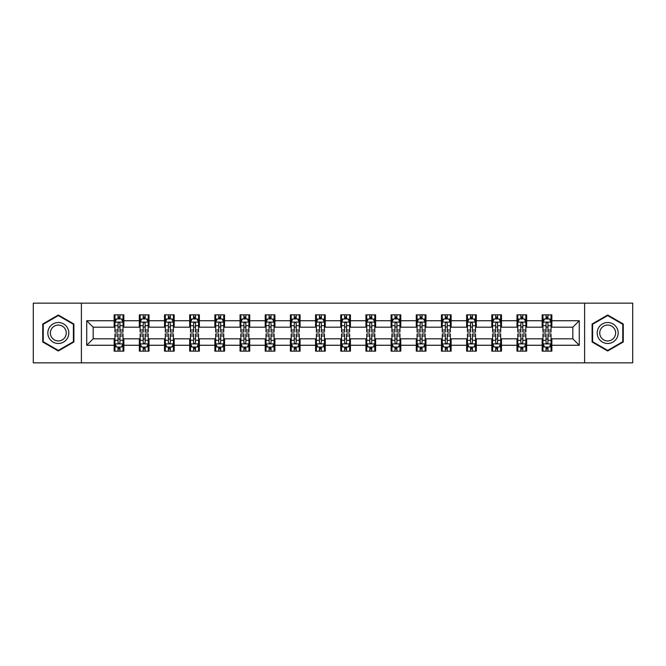 <?xml version="1.0" encoding="UTF-8"?>
<svg xmlns="http://www.w3.org/2000/svg" width="666" height="666" viewBox="0 0 666 666"><rect width="100%" height="100%" fill="white"/><g stroke="black" fill="none" stroke-linecap="round" stroke-linejoin="round"><path stroke-width="1" d="M584.606 362.853L632.7 362.853L632.7 303.147L584.606 303.147L584.606 362.853L81.394 362.853L81.394 303.147L33.3 303.147L33.3 362.853L81.394 362.853M584.606 303.147L81.394 303.147M551.848 320.737L551.848 314.843L542.157 314.843L542.157 320.737L526.664 320.737L526.664 314.843L516.982 314.843L516.982 320.737L501.49 320.737L501.49 314.843L491.808 314.843L491.808 320.737L476.315 320.737L476.315 314.843L466.633 314.843L466.633 320.737L451.14 320.737L451.14 314.843L441.45 314.843L441.45 320.737L425.957 320.737L425.957 314.843L416.275 314.843L416.275 320.737L400.782 320.737L400.782 314.843L391.1 314.843L391.1 320.737L375.607 320.737L375.607 314.843L365.925 314.843L365.925 320.737L350.433 320.737L350.433 314.843L340.751 314.843L340.751 320.737L325.249 320.737L325.249 314.843L315.567 314.843L315.567 320.737L300.075 320.737L300.075 314.843L290.393 314.843L290.393 320.737L274.9 320.737L274.9 314.843L265.218 314.843L265.218 320.737L249.725 320.737L249.725 314.843L240.043 314.843L240.043 320.737L224.55 320.737L224.55 314.843L214.86 314.843L214.86 320.737L199.367 320.737L199.367 314.843L189.685 314.843L189.685 320.737L174.192 320.737L174.192 314.843L164.51 314.843L164.51 320.737L149.018 320.737L149.018 314.843L139.336 314.843L139.336 320.737L123.843 320.737L123.843 314.843L114.152 314.843L114.152 320.737L86.722 320.737L86.722 345.263L93.173 338.811L114.152 338.811L114.152 351.157L123.843 351.157L123.843 338.811L139.336 338.811L139.336 351.157L149.018 351.157L149.018 338.811L164.51 338.811L164.51 351.157L174.192 351.157L174.192 338.811L189.685 338.811L189.685 351.157L199.367 351.157L199.367 338.811L214.86 338.811L214.86 351.157L224.55 351.157L224.55 338.811L240.043 338.811L240.043 351.157L249.725 351.157L249.725 338.811L265.218 338.811L265.218 351.157L274.9 351.157L274.9 338.811L290.393 338.811L290.393 351.157L300.075 351.157L300.075 338.811L315.567 338.811L315.567 351.157L325.249 351.157L325.249 338.811L340.751 338.811L340.751 351.157L350.433 351.157L350.433 338.811L365.925 338.811L365.925 351.157L375.607 351.157L375.607 338.811L391.1 338.811L391.1 351.157L400.782 351.157L400.782 338.811L416.275 338.811L416.275 351.157L425.957 351.157L425.957 338.811L441.45 338.811L441.45 351.157L451.14 351.157L451.14 338.811L466.633 338.811L466.633 351.157L476.315 351.157L476.315 338.811L491.808 338.811L491.808 351.157L501.49 351.157L501.49 338.811L516.982 338.811L516.982 351.157L526.664 351.157L526.664 338.811L542.157 338.811L542.157 351.157L551.848 351.157L551.848 338.811L572.827 338.811L572.827 327.189L551.848 327.189L551.848 320.737L579.278 320.737L579.278 345.263L551.848 345.263M542.157 345.263L526.664 345.263M516.982 345.263L501.49 345.263M491.808 345.263L476.315 345.263M466.633 345.263L451.14 345.263M441.45 345.263L425.957 345.263M416.275 345.263L400.782 345.263M391.1 345.263L375.607 345.263M365.925 345.263L350.433 345.263M340.751 345.263L325.249 345.263M315.567 345.263L300.075 345.263M290.393 345.263L274.9 345.263M265.218 345.263L249.725 345.263M240.043 345.263L224.55 345.263M214.86 345.263L199.367 345.263M189.685 345.263L174.192 345.263M164.51 345.263L149.018 345.263M139.336 345.263L123.843 345.263M114.152 345.263L86.722 345.263M542.157 320.737L542.157 327.189L526.664 327.189L526.664 320.737M516.982 320.737L516.982 327.189L501.49 327.189L501.49 320.737M491.808 320.737L491.808 327.189L476.315 327.189L476.315 320.737M466.633 320.737L466.633 327.189L451.14 327.189L451.14 320.737M441.45 320.737L441.45 327.189L425.957 327.189L425.957 320.737M416.275 320.737L416.275 327.189L400.782 327.189L400.782 320.737M391.1 320.737L391.1 327.189L375.607 327.189L375.607 320.737M365.925 320.737L365.925 327.189L350.433 327.189L350.433 320.737M340.751 320.737L340.751 327.189L325.249 327.189L325.249 320.737M315.567 320.737L315.567 327.189L300.075 327.189L300.075 320.737M290.393 320.737L290.393 327.189L274.9 327.189L274.9 320.737M265.218 320.737L265.218 327.189L249.725 327.189L249.725 320.737M240.043 320.737L240.043 327.189L224.55 327.189L224.55 320.737M214.86 320.737L214.86 327.189L199.367 327.189L199.367 320.737M189.685 320.737L189.685 327.189L174.192 327.189L174.192 320.737M164.51 320.737L164.51 327.189L149.018 327.189L149.018 320.737M139.336 320.737L139.336 327.189L123.843 327.189L123.843 320.737M114.152 320.737L114.152 327.189L93.173 327.189L86.722 320.737M93.173 327.189L93.173 338.811M579.278 345.263L572.827 338.811M572.827 327.189L579.278 320.737M114.152 318.881L114.96 318.881M118.032 318.881L119.963 318.881M123.035 318.881L123.843 318.881M114.152 327.031L114.96 327.031M118.032 327.031L119.963 327.031M123.035 327.031L123.843 327.031M114.152 338.969L114.96 338.969M118.032 338.969L119.963 338.969M123.035 338.969L123.843 338.969M114.152 347.119L114.96 347.119M118.032 347.119L119.963 347.119M123.035 347.119L123.843 347.119M139.336 338.969L140.143 338.969M143.207 338.969L145.146 338.969M148.21 338.969L149.018 338.969M139.336 347.119L140.143 347.119M143.207 347.119L145.146 347.119M148.21 347.119L149.018 347.119M139.336 318.881L140.143 318.881M143.207 318.881L145.146 318.881M148.21 318.881L149.018 318.881M139.336 327.031L140.143 327.031M143.207 327.031L145.146 327.031M148.21 327.031L149.018 327.031M164.51 338.969L165.318 338.969M168.381 338.969L170.321 338.969M173.385 338.969L174.192 338.969M164.51 347.119L165.318 347.119M168.381 347.119L170.321 347.119M173.385 347.119L174.192 347.119M164.51 318.881L165.318 318.881M168.381 318.881L170.321 318.881M173.385 318.881L174.192 318.881M164.51 327.031L165.318 327.031M168.381 327.031L170.321 327.031M173.385 327.031L174.192 327.031M189.685 338.969L190.493 338.969M193.556 338.969L195.496 338.969M198.56 338.969L199.367 338.969M189.685 347.119L190.493 347.119M193.556 347.119L195.496 347.119M198.56 347.119L199.367 347.119M189.685 318.881L190.493 318.881M193.556 318.881L195.496 318.881M198.56 318.881L199.367 318.881M189.685 327.031L190.493 327.031M193.556 327.031L195.496 327.031M198.56 327.031L199.367 327.031M214.86 338.969L215.667 338.969M218.739 338.969L220.671 338.969M223.743 338.969L224.55 338.969M214.86 347.119L215.667 347.119M218.739 347.119L220.671 347.119M223.743 347.119L224.55 347.119M214.86 318.881L215.667 318.881M218.739 318.881L220.671 318.881M223.743 318.881L224.55 318.881M214.86 327.031L215.667 327.031M218.739 327.031L220.671 327.031M223.743 327.031L224.55 327.031M240.043 338.969L240.851 338.969M243.914 338.969L245.854 338.969M248.918 338.969L249.725 338.969M240.043 347.119L240.851 347.119M243.914 347.119L245.854 347.119M248.918 347.119L249.725 347.119M240.043 318.881L240.851 318.881M243.914 318.881L245.854 318.881M248.918 318.881L249.725 318.881M240.043 327.031L240.851 327.031M243.914 327.031L245.854 327.031M248.918 327.031L249.725 327.031M265.218 338.969L266.025 338.969M269.089 338.969L271.029 338.969M274.092 338.969L274.9 338.969M265.218 347.119L266.025 347.119M269.089 347.119L271.029 347.119M274.092 347.119L274.9 347.119M265.218 318.881L266.025 318.881M269.089 318.881L271.029 318.881M274.092 318.881L274.9 318.881M265.218 327.031L266.025 327.031M269.089 327.031L271.029 327.031M274.092 327.031L274.9 327.031M290.393 338.969L291.2 338.969M294.264 338.969L296.204 338.969M299.267 338.969L300.075 338.969M290.393 347.119L291.2 347.119M294.264 347.119L296.204 347.119M299.267 347.119L300.075 347.119M290.393 318.881L291.2 318.881M294.264 318.881L296.204 318.881M299.267 318.881L300.075 318.881M290.393 327.031L291.2 327.031M294.264 327.031L296.204 327.031M299.267 327.031L300.075 327.031M315.567 338.969L316.375 338.969M319.447 338.969L321.378 338.969M324.45 338.969L325.249 338.969M315.567 347.119L316.375 347.119M319.447 347.119L321.378 347.119M324.45 347.119L325.249 347.119M315.567 318.881L316.375 318.881M319.447 318.881L321.378 318.881M324.45 318.881L325.249 318.881M315.567 327.031L316.375 327.031M319.447 327.031L321.378 327.031M324.45 327.031L325.249 327.031M340.751 338.969L341.55 338.969M344.622 338.969L346.553 338.969M349.625 338.969L350.433 338.969M340.751 347.119L341.55 347.119M344.622 347.119L346.553 347.119M349.625 347.119L350.433 347.119M340.751 318.881L341.55 318.881M344.622 318.881L346.553 318.881M349.625 318.881L350.433 318.881M340.751 327.031L341.55 327.031M344.622 327.031L346.553 327.031M349.625 327.031L350.433 327.031M365.925 338.969L366.733 338.969M369.796 338.969L371.736 338.969M374.8 338.969L375.607 338.969M365.925 347.119L366.733 347.119M369.796 347.119L371.736 347.119M374.8 347.119L375.607 347.119M365.925 318.881L366.733 318.881M369.796 318.881L371.736 318.881M374.8 318.881L375.607 318.881M365.925 327.031L366.733 327.031M369.796 327.031L371.736 327.031M374.8 327.031L375.607 327.031M391.1 338.969L391.908 338.969M394.971 338.969L396.911 338.969M399.975 338.969L400.782 338.969M391.1 347.119L391.908 347.119M394.971 347.119L396.911 347.119M399.975 347.119L400.782 347.119M391.1 318.881L391.908 318.881M394.971 318.881L396.911 318.881M399.975 318.881L400.782 318.881M391.1 327.031L391.908 327.031M394.971 327.031L396.911 327.031M399.975 327.031L400.782 327.031M416.275 338.969L417.082 338.969M420.146 338.969L422.086 338.969M425.149 338.969L425.957 338.969M416.275 347.119L417.082 347.119M420.146 347.119L422.086 347.119M425.149 347.119L425.957 347.119M416.275 318.881L417.082 318.881M420.146 318.881L422.086 318.881M425.149 318.881L425.957 318.881M416.275 327.031L417.082 327.031M420.146 327.031L422.086 327.031M425.149 327.031L425.957 327.031M441.45 338.969L442.257 338.969M445.329 338.969L447.261 338.969M450.333 338.969L451.14 338.969M441.45 347.119L442.257 347.119M445.329 347.119L447.261 347.119M450.333 347.119L451.14 347.119M441.45 318.881L442.257 318.881M445.329 318.881L447.261 318.881M450.333 318.881L451.14 318.881M441.45 327.031L442.257 327.031M445.329 327.031L447.261 327.031M450.333 327.031L451.14 327.031M466.633 338.969L467.44 338.969M470.504 338.969L472.444 338.969M475.507 338.969L476.315 338.969M466.633 347.119L467.44 347.119M470.504 347.119L472.444 347.119M475.507 347.119L476.315 347.119M466.633 318.881L467.44 318.881M470.504 318.881L472.444 318.881M475.507 318.881L476.315 318.881M466.633 327.031L467.44 327.031M470.504 327.031L472.444 327.031M475.507 327.031L476.315 327.031M491.808 338.969L492.615 338.969M495.679 338.969L497.619 338.969M500.682 338.969L501.49 338.969M491.808 347.119L492.615 347.119M495.679 347.119L497.619 347.119M500.682 347.119L501.49 347.119M491.808 318.881L492.615 318.881M495.679 318.881L497.619 318.881M500.682 318.881L501.49 318.881M491.808 327.031L492.615 327.031M495.679 327.031L497.619 327.031M500.682 327.031L501.49 327.031M516.982 338.969L517.79 338.969M520.854 338.969L522.793 338.969M525.857 338.969L526.664 338.969M516.982 347.119L517.79 347.119M520.854 347.119L522.793 347.119M525.857 347.119L526.664 347.119M516.982 318.881L517.79 318.881M520.854 318.881L522.793 318.881M525.857 318.881L526.664 318.881M516.982 327.031L517.79 327.031M520.854 327.031L522.793 327.031M525.857 327.031L526.664 327.031M542.157 338.969L542.965 338.969M546.037 338.969L547.968 338.969M551.04 338.969L551.848 338.969M542.157 347.119L542.965 347.119M546.037 347.119L547.968 347.119M551.04 347.119L551.848 347.119M542.157 318.881L542.965 318.881M546.037 318.881L547.968 318.881M551.04 318.881L551.848 318.881M542.157 327.031L542.965 327.031M546.037 327.031L547.968 327.031M551.04 327.031L551.848 327.031M58.317 350.982L73.893 341.991L73.893 324.009L58.317 315.018L42.741 324.009L42.741 341.991L58.317 350.982M623.259 324.009L607.683 315.018L592.107 324.009L592.107 341.991L607.683 350.982L623.259 341.991L623.259 324.009M119.963 316.941L118.032 316.941M123.035 330.011L119.963 330.011L119.963 332.034L123.035 332.034L123.035 322.186L121.42 318.956L116.575 318.956L114.96 322.186L114.96 332.034L118.032 332.034L118.032 330.011L114.96 330.011M114.96 322.186L114.96 314.843M123.035 322.186L123.035 314.843M118.032 318.956L118.032 314.843M119.963 314.843L119.963 318.956M119.963 330.011L119.963 323.401C119.322 322.153 118.673 322.153 118.032 323.401L118.032 330.011M118.032 349.059L119.963 349.059M114.96 335.989L118.032 335.989L118.032 333.966L114.96 333.966L114.96 343.814L116.575 347.044L121.42 347.044L123.035 343.814L123.035 333.966L119.963 333.966L119.963 335.989L123.035 335.989M123.035 343.814L123.035 351.157M114.96 343.814L114.96 351.157M119.963 347.044L119.963 351.157M118.032 351.157L118.032 347.044M118.032 335.989L118.032 342.599C118.673 343.847 119.322 343.847 119.963 342.599L119.963 335.989M67.399 338.245A10.489 10.489 0 0 0 63.561 323.917A10.489 10.489 0 0 0 49.234 327.755A10.489 10.489 0 0 0 53.072 342.083A10.489 10.489 0 0 0 67.399 338.245M65.193 336.971A7.942 7.942 0 0 0 62.288 326.124A7.942 7.942 0 0 0 51.44 329.029A7.942 7.942 0 0 0 54.346 339.876A7.942 7.942 0 0 0 65.193 336.971M43.223 341.716L43.223 324.284L58.317 315.576L73.402 324.284L73.402 341.716L58.317 350.424L43.223 341.716M607.683 322.51A10.489 10.489 0 0 0 597.194 333A10.489 10.489 0 0 0 607.683 343.49A10.489 10.489 0 0 0 618.173 333A10.489 10.489 0 0 0 607.683 322.51M607.683 325.058A7.942 7.942 0 0 0 599.741 333A7.942 7.942 0 0 0 607.683 340.942A7.942 7.942 0 0 0 615.625 333A7.942 7.942 0 0 0 607.683 325.058M622.777 341.716L607.683 350.424L592.598 341.716L592.598 324.284L607.683 315.576L622.777 324.284L622.777 341.716M145.146 316.941L143.207 316.941M148.21 330.011L145.146 330.011L145.146 332.034L148.21 332.034L148.21 322.186L146.595 318.956L141.75 318.956L140.143 322.186L140.143 332.034L143.207 332.034L143.207 330.011L140.143 330.011M140.143 322.186L140.143 314.843M148.21 322.186L148.21 314.843M143.207 318.956L143.207 314.843M145.146 314.843L145.146 318.956M145.146 330.011L145.146 323.401C144.497 322.153 143.856 322.153 143.207 323.401L143.207 330.011M170.321 316.941L168.381 316.941M173.385 330.011L170.321 330.011L170.321 332.034L173.385 332.034L173.385 322.186L171.77 318.956L166.933 318.956L165.318 322.186L165.318 332.034L168.381 332.034L168.381 330.011L165.318 330.011M165.318 322.186L165.318 314.843M173.385 322.186L173.385 314.843M168.381 318.956L168.381 314.843M170.321 314.843L170.321 318.956M170.321 330.011L170.321 323.401C169.672 322.153 169.031 322.153 168.381 323.401L168.381 330.011M143.207 349.059L145.146 349.059M140.143 335.989L143.207 335.989L143.207 333.966L140.143 333.966L140.143 343.814L141.75 347.044L146.595 347.044L148.21 343.814L148.21 333.966L145.146 333.966L145.146 335.989L148.21 335.989M148.21 343.814L148.21 351.157M140.143 343.814L140.143 351.157M145.146 347.044L145.146 351.157M143.207 351.157L143.207 347.044M143.207 335.989L143.207 342.599C143.848 343.847 144.497 343.847 145.146 342.599L145.146 335.989M168.381 349.059L170.321 349.059M165.318 335.989L168.381 335.989L168.381 333.966L165.318 333.966L165.318 343.814L166.933 347.044L171.77 347.044L173.385 343.814L173.385 333.966L170.321 333.966L170.321 335.989L173.385 335.989M173.385 343.814L173.385 351.157M165.318 343.814L165.318 351.157M170.321 347.044L170.321 351.157M168.381 351.157L168.381 347.044M168.381 335.989L168.381 342.599C169.031 343.847 169.672 343.847 170.321 342.599L170.321 335.989M195.496 316.941L193.556 316.941M198.56 330.011L195.496 330.011L195.496 332.034L198.56 332.034L198.56 322.186L196.953 318.956L192.108 318.956L190.493 322.186L190.493 332.034L193.556 332.034L193.556 330.011L190.493 330.011M190.493 322.186L190.493 314.843M198.56 322.186L198.56 314.843M193.556 318.956L193.556 314.843M195.496 314.843L195.496 318.956M195.496 330.011L195.496 323.401C194.855 322.153 194.206 322.153 193.556 323.401L193.556 330.011M220.671 316.941L218.739 316.941M223.743 330.011L220.671 330.011L220.671 332.034L223.743 332.034L223.743 322.186L222.128 318.956L217.282 318.956L215.667 322.186L215.667 332.034L218.739 332.034L218.739 330.011L215.667 330.011M215.667 322.186L215.667 314.843M223.743 322.186L223.743 314.843M218.739 318.956L218.739 314.843M220.671 314.843L220.671 318.956M220.671 330.011L220.671 323.401C220.03 322.153 219.38 322.153 218.739 323.401L218.739 330.011M245.854 316.941L243.914 316.941M248.918 330.011L245.854 330.011L245.854 332.034L248.918 332.034L248.918 322.186L247.302 318.956L242.457 318.956L240.851 322.186L240.851 332.034L243.914 332.034L243.914 330.011L240.851 330.011M240.851 322.186L240.851 314.843M248.918 322.186L248.918 314.843M243.914 318.956L243.914 314.843M245.854 314.843L245.854 318.956M245.854 330.011L245.854 323.401C245.205 322.153 244.564 322.153 243.914 323.401L243.914 330.011M193.556 349.059L195.496 349.059M190.493 335.989L193.556 335.989L193.556 333.966L190.493 333.966L190.493 343.814L192.108 347.044L196.953 347.044L198.56 343.814L198.56 333.966L195.496 333.966L195.496 335.989L198.56 335.989M198.56 343.814L198.56 351.157M190.493 343.814L190.493 351.157M195.496 347.044L195.496 351.157M193.556 351.157L193.556 347.044M193.556 335.989L193.556 342.599C194.206 343.847 194.847 343.847 195.496 342.599L195.496 335.989M218.739 349.059L220.671 349.059M215.667 335.989L218.739 335.989L218.739 333.966L215.667 333.966L215.667 343.814L217.282 347.044L222.128 347.044L223.743 343.814L223.743 333.966L220.671 333.966L220.671 335.989L223.743 335.989M223.743 343.814L223.743 351.157M215.667 343.814L215.667 351.157M220.671 347.044L220.671 351.157M218.739 351.157L218.739 347.044M218.739 335.989L218.739 342.599C219.38 343.847 220.03 343.847 220.671 342.599L220.671 335.989M243.914 349.059L245.854 349.059M240.851 335.989L243.914 335.989L243.914 333.966L240.851 333.966L240.851 343.814L242.457 347.044L247.302 347.044L248.918 343.814L248.918 333.966L245.854 333.966L245.854 335.989L248.918 335.989M248.918 343.814L248.918 351.157M240.851 343.814L240.851 351.157M245.854 347.044L245.854 351.157M243.914 351.157L243.914 347.044M243.914 335.989L243.914 342.599C244.555 343.847 245.205 343.847 245.854 342.599L245.854 335.989M271.029 316.941L269.089 316.941M274.092 330.011L271.029 330.011L271.029 332.034L274.092 332.034L274.092 322.186L272.477 318.956L267.64 318.956L266.025 322.186L266.025 332.034L269.089 332.034L269.089 330.011L266.025 330.011M266.025 322.186L266.025 314.843M274.092 322.186L274.092 314.843M269.089 318.956L269.089 314.843M271.029 314.843L271.029 318.956M271.029 330.011L271.029 323.401C270.379 322.153 269.738 322.153 269.089 323.401L269.089 330.011M269.089 349.059L271.029 349.059M266.025 335.989L269.089 335.989L269.089 333.966L266.025 333.966L266.025 343.814L267.64 347.044L272.477 347.044L274.092 343.814L274.092 333.966L271.029 333.966L271.029 335.989L274.092 335.989M274.092 343.814L274.092 351.157M266.025 343.814L266.025 351.157M271.029 347.044L271.029 351.157M269.089 351.157L269.089 347.044M269.089 335.989L269.089 342.599C269.738 343.847 270.379 343.847 271.029 342.599L271.029 335.989M296.204 316.941L294.264 316.941M299.267 330.011L296.204 330.011L296.204 332.034L299.267 332.034L299.267 322.186L297.652 318.956L292.815 318.956L291.2 322.186L291.2 332.034L294.264 332.034L294.264 330.011L291.2 330.011M291.2 322.186L291.2 314.843M299.267 322.186L299.267 314.843M294.264 318.956L294.264 314.843M296.204 314.843L296.204 318.956M296.204 330.011L296.204 323.401C295.562 322.153 294.913 322.153 294.264 323.401L294.264 330.011M294.264 349.059L296.204 349.059M291.2 335.989L294.264 335.989L294.264 333.966L291.2 333.966L291.2 343.814L292.815 347.044L297.652 347.044L299.267 343.814L299.267 333.966L296.204 333.966L296.204 335.989L299.267 335.989M299.267 343.814L299.267 351.157M291.2 343.814L291.2 351.157M296.204 347.044L296.204 351.157M294.264 351.157L294.264 347.044M294.264 335.989L294.264 342.599C294.913 343.847 295.554 343.847 296.204 342.599L296.204 335.989M321.378 316.941L319.447 316.941M324.45 330.011L321.378 330.011L321.378 332.034L324.45 332.034L324.45 322.186L322.835 318.956L317.99 318.956L316.375 322.186L316.375 332.034L319.447 332.034L319.447 330.011L316.375 330.011M316.375 322.186L316.375 314.843M324.45 322.186L324.45 314.843M319.447 318.956L319.447 314.843M321.378 314.843L321.378 318.956M321.378 330.011L321.378 323.401C320.737 322.153 320.088 322.153 319.447 323.401L319.447 330.011M319.447 349.059L321.378 349.059M316.375 335.989L319.447 335.989L319.447 333.966L316.375 333.966L316.375 343.814L317.99 347.044L322.835 347.044L324.45 343.814L324.45 333.966L321.378 333.966L321.378 335.989L324.45 335.989M324.45 343.814L324.45 351.157M316.375 343.814L316.375 351.157M321.378 347.044L321.378 351.157M319.447 351.157L319.447 347.044M319.447 335.989L319.447 342.599C320.088 343.847 320.737 343.847 321.378 342.599L321.378 335.989M346.553 316.941L344.622 316.941M349.625 330.011L346.553 330.011L346.553 332.034L349.625 332.034L349.625 322.186L348.01 318.956L343.165 318.956L341.55 322.186L341.55 332.034L344.622 332.034L344.622 330.011L341.55 330.011M341.55 322.186L341.55 314.843M349.625 322.186L349.625 314.843M344.622 318.956L344.622 314.843M346.553 314.843L346.553 318.956M346.553 330.011L346.553 323.401C345.912 322.153 345.263 322.153 344.622 323.401L344.622 330.011M344.622 349.059L346.553 349.059M341.55 335.989L344.622 335.989L344.622 333.966L341.55 333.966L341.55 343.814L343.165 347.044L348.01 347.044L349.625 343.814L349.625 333.966L346.553 333.966L346.553 335.989L349.625 335.989M349.625 343.814L349.625 351.157M341.55 343.814L341.55 351.157M346.553 347.044L346.553 351.157M344.622 351.157L344.622 347.044M344.622 335.989L344.622 342.599C345.263 343.847 345.912 343.847 346.553 342.599L346.553 335.989M371.736 316.941L369.796 316.941M374.8 330.011L371.736 330.011L371.736 332.034L374.8 332.034L374.8 322.186L373.185 318.956L368.348 318.956L366.733 322.186L366.733 332.034L369.796 332.034L369.796 330.011L366.733 330.011M366.733 322.186L366.733 314.843M374.8 322.186L374.8 314.843M369.796 318.956L369.796 314.843M371.736 314.843L371.736 318.956M371.736 330.011L371.736 323.401C371.087 322.153 370.446 322.153 369.796 323.401L369.796 330.011M369.796 349.059L371.736 349.059M366.733 335.989L369.796 335.989L369.796 333.966L366.733 333.966L366.733 343.814L368.348 347.044L373.185 347.044L374.8 343.814L374.8 333.966L371.736 333.966L371.736 335.989L374.8 335.989M374.8 343.814L374.8 351.157M366.733 343.814L366.733 351.157M371.736 347.044L371.736 351.157M369.796 351.157L369.796 347.044M369.796 335.989L369.796 342.599C370.438 343.847 371.087 343.847 371.736 342.599L371.736 335.989M396.911 316.941L394.971 316.941M399.975 330.011L396.911 330.011L396.911 332.034L399.975 332.034L399.975 322.186L398.36 318.956L393.523 318.956L391.908 322.186L391.908 332.034L394.971 332.034L394.971 330.011L391.908 330.011M391.908 322.186L391.908 314.843M399.975 322.186L399.975 314.843M394.971 318.956L394.971 314.843M396.911 314.843L396.911 318.956M396.911 330.011L396.911 323.401C396.262 322.153 395.621 322.153 394.971 323.401L394.971 330.011M394.971 349.059L396.911 349.059M391.908 335.989L394.971 335.989L394.971 333.966L391.908 333.966L391.908 343.814L393.523 347.044L398.36 347.044L399.975 343.814L399.975 333.966L396.911 333.966L396.911 335.989L399.975 335.989M399.975 343.814L399.975 351.157M391.908 343.814L391.908 351.157M396.911 347.044L396.911 351.157M394.971 351.157L394.971 347.044M394.971 335.989L394.971 342.599C395.621 343.847 396.262 343.847 396.911 342.599L396.911 335.989M422.086 316.941L420.146 316.941M425.149 330.011L422.086 330.011L422.086 332.034L425.149 332.034L425.149 322.186L423.543 318.956L418.698 318.956L417.082 322.186L417.082 332.034L420.146 332.034L420.146 330.011L417.082 330.011M417.082 322.186L417.082 314.843M425.149 322.186L425.149 314.843M420.146 318.956L420.146 314.843M422.086 314.843L422.086 318.956M422.086 330.011L422.086 323.401C421.445 322.153 420.795 322.153 420.146 323.401L420.146 330.011M420.146 349.059L422.086 349.059M417.082 335.989L420.146 335.989L420.146 333.966L417.082 333.966L417.082 343.814L418.698 347.044L423.543 347.044L425.149 343.814L425.149 333.966L422.086 333.966L422.086 335.989L425.149 335.989M425.149 343.814L425.149 351.157M417.082 343.814L417.082 351.157M422.086 347.044L422.086 351.157M420.146 351.157L420.146 347.044M420.146 335.989L420.146 342.599C420.795 343.847 421.436 343.847 422.086 342.599L422.086 335.989M447.261 316.941L445.329 316.941M450.333 330.011L447.261 330.011L447.261 332.034L450.333 332.034L450.333 322.186L448.718 318.956L443.872 318.956L442.257 322.186L442.257 332.034L445.329 332.034L445.329 330.011L442.257 330.011M442.257 322.186L442.257 314.843M450.333 322.186L450.333 314.843M445.329 318.956L445.329 314.843M447.261 314.843L447.261 318.956M447.261 330.011L447.261 323.401C446.62 322.153 445.97 322.153 445.329 323.401L445.329 330.011M445.329 349.059L447.261 349.059M442.257 335.989L445.329 335.989L445.329 333.966L442.257 333.966L442.257 343.814L443.872 347.044L448.718 347.044L450.333 343.814L450.333 333.966L447.261 333.966L447.261 335.989L450.333 335.989M450.333 343.814L450.333 351.157M442.257 343.814L442.257 351.157M447.261 347.044L447.261 351.157M445.329 351.157L445.329 347.044M445.329 335.989L445.329 342.599C445.97 343.847 446.62 343.847 447.261 342.599L447.261 335.989M472.444 316.941L470.504 316.941M475.507 330.011L472.444 330.011L472.444 332.034L475.507 332.034L475.507 322.186L473.892 318.956L469.047 318.956L467.44 322.186L467.44 332.034L470.504 332.034L470.504 330.011L467.44 330.011M467.44 322.186L467.44 314.843M475.507 322.186L475.507 314.843M470.504 318.956L470.504 314.843M472.444 314.843L472.444 318.956M472.444 330.011L472.444 323.401C471.794 322.153 471.153 322.153 470.504 323.401L470.504 330.011M470.504 349.059L472.444 349.059M467.44 335.989L470.504 335.989L470.504 333.966L467.44 333.966L467.44 343.814L469.047 347.044L473.892 347.044L475.507 343.814L475.507 333.966L472.444 333.966L472.444 335.989L475.507 335.989M475.507 343.814L475.507 351.157M467.44 343.814L467.44 351.157M472.444 347.044L472.444 351.157M470.504 351.157L470.504 347.044M470.504 335.989L470.504 342.599C471.145 343.847 471.794 343.847 472.444 342.599L472.444 335.989M497.619 316.941L495.679 316.941M500.682 330.011L497.619 330.011L497.619 332.034L500.682 332.034L500.682 322.186L499.067 318.956L494.23 318.956L492.615 322.186L492.615 332.034L495.679 332.034L495.679 330.011L492.615 330.011M492.615 322.186L492.615 314.843M500.682 322.186L500.682 314.843M495.679 318.956L495.679 314.843M497.619 314.843L497.619 318.956M497.619 330.011L497.619 323.401C496.969 322.153 496.328 322.153 495.679 323.401L495.679 330.011M495.679 349.059L497.619 349.059M492.615 335.989L495.679 335.989L495.679 333.966L492.615 333.966L492.615 343.814L494.23 347.044L499.067 347.044L500.682 343.814L500.682 333.966L497.619 333.966L497.619 335.989L500.682 335.989M500.682 343.814L500.682 351.157M492.615 343.814L492.615 351.157M497.619 347.044L497.619 351.157M495.679 351.157L495.679 347.044M495.679 335.989L495.679 342.599C496.328 343.847 496.969 343.847 497.619 342.599L497.619 335.989M522.793 316.941L520.854 316.941M525.857 330.011L522.793 330.011L522.793 332.034L525.857 332.034L525.857 322.186L524.25 318.956L519.405 318.956L517.79 322.186L517.79 332.034L520.854 332.034L520.854 330.011L517.79 330.011M517.79 322.186L517.79 314.843M525.857 322.186L525.857 314.843M520.854 318.956L520.854 314.843M522.793 314.843L522.793 318.956M522.793 330.011L522.793 323.401C522.152 322.153 521.503 322.153 520.854 323.401L520.854 330.011M520.854 349.059L522.793 349.059M517.79 335.989L520.854 335.989L520.854 333.966L517.79 333.966L517.79 343.814L519.405 347.044L524.25 347.044L525.857 343.814L525.857 333.966L522.793 333.966L522.793 335.989L525.857 335.989M525.857 343.814L525.857 351.157M517.79 343.814L517.79 351.157M522.793 347.044L522.793 351.157M520.854 351.157L520.854 347.044M520.854 335.989L520.854 342.599C521.503 343.847 522.144 343.847 522.793 342.599L522.793 335.989M547.968 316.941L546.037 316.941M551.04 330.011L547.968 330.011L547.968 332.034L551.04 332.034L551.04 322.186L549.425 318.956L544.58 318.956L542.965 322.186L542.965 332.034L546.037 332.034L546.037 330.011L542.965 330.011M542.965 322.186L542.965 314.843M551.04 322.186L551.04 314.843M546.037 318.956L546.037 314.843M547.968 314.843L547.968 318.956M547.968 330.011L547.968 323.401C547.327 322.153 546.678 322.153 546.037 323.401L546.037 330.011M546.037 349.059L547.968 349.059M542.965 335.989L546.037 335.989L546.037 333.966L542.965 333.966L542.965 343.814L544.58 347.044L549.425 347.044L551.04 343.814L551.04 333.966L547.968 333.966L547.968 335.989L551.04 335.989M551.04 343.814L551.04 351.157M542.965 343.814L542.965 351.157M547.968 347.044L547.968 351.157M546.037 351.157L546.037 347.044M546.037 335.989L546.037 342.599C546.678 343.847 547.327 343.847 547.968 342.599L547.968 335.989M122.994 322.103L115.002 322.103M114.96 319.156L116.483 319.156M121.512 319.156L123.035 319.156M118.032 325.682L114.96 325.682M123.035 325.682L119.963 325.682M119.963 317.965L118.032 317.965M115.002 343.897L122.994 343.897M123.035 346.844L121.512 346.844M116.483 346.844L114.96 346.844M119.963 340.318L123.035 340.318M114.96 340.318L118.032 340.318M118.032 348.035L119.963 348.035M148.168 322.103L140.176 322.103M140.143 319.156L141.658 319.156M146.695 319.156L148.21 319.156M143.207 325.682L140.143 325.682M148.21 325.682L145.146 325.682M145.146 317.965L143.207 317.965M173.343 322.103L165.359 322.103M165.318 319.156L166.833 319.156M171.87 319.156L173.385 319.156M168.381 325.682L165.318 325.682M173.385 325.682L170.321 325.682M170.321 317.965L168.381 317.965M140.176 343.897L148.168 343.897M148.21 346.844L146.695 346.844M141.658 346.844L140.143 346.844M145.146 340.318L148.21 340.318M140.143 340.318L143.207 340.318M143.207 348.035L145.146 348.035M165.359 343.897L173.343 343.897M173.385 346.844L171.87 346.844M166.833 346.844L165.318 346.844M170.321 340.318L173.385 340.318M165.318 340.318L168.381 340.318M168.381 348.035L170.321 348.035M198.526 322.103L190.534 322.103M190.493 319.156L192.008 319.156M197.044 319.156L198.56 319.156M193.556 325.682L190.493 325.682M198.56 325.682L195.496 325.682M195.496 317.965L193.556 317.965M223.701 322.103L215.709 322.103M215.667 319.156L217.191 319.156M222.219 319.156L223.743 319.156M218.739 325.682L215.667 325.682M223.743 325.682L220.671 325.682M220.671 317.965L218.739 317.965M248.876 322.103L240.884 322.103M240.851 319.156L242.366 319.156M247.402 319.156L248.918 319.156M243.914 325.682L240.851 325.682M248.918 325.682L245.854 325.682M245.854 317.965L243.914 317.965M190.534 343.897L198.526 343.897M198.56 346.844L197.044 346.844M192.008 346.844L190.493 346.844M195.496 340.318L198.56 340.318M190.493 340.318L193.556 340.318M193.556 348.035L195.496 348.035M215.709 343.897L223.701 343.897M223.743 346.844L222.219 346.844M217.191 346.844L215.667 346.844M220.671 340.318L223.743 340.318M215.667 340.318L218.739 340.318M218.739 348.035L220.671 348.035M240.884 343.897L248.876 343.897M248.918 346.844L247.402 346.844M242.366 346.844L240.851 346.844M245.854 340.318L248.918 340.318M240.851 340.318L243.914 340.318M243.914 348.035L245.854 348.035M274.051 322.103L266.067 322.103M266.025 319.156L267.541 319.156M272.577 319.156L274.092 319.156M269.089 325.682L266.025 325.682M274.092 325.682L271.029 325.682M271.029 317.965L269.089 317.965M266.067 343.897L274.051 343.897M274.092 346.844L272.577 346.844M267.541 346.844L266.025 346.844M271.029 340.318L274.092 340.318M266.025 340.318L269.089 340.318M269.089 348.035L271.029 348.035M299.225 322.103L291.242 322.103M291.2 319.156L292.715 319.156M297.752 319.156L299.267 319.156M294.264 325.682L291.2 325.682M299.267 325.682L296.204 325.682M296.204 317.965L294.264 317.965M291.242 343.897L299.225 343.897M299.267 346.844L297.752 346.844M292.715 346.844L291.2 346.844M296.204 340.318L299.267 340.318M291.2 340.318L294.264 340.318M294.264 348.035L296.204 348.035M324.409 322.103L316.417 322.103M316.375 319.156L317.89 319.156M322.927 319.156L324.45 319.156M319.447 325.682L316.375 325.682M324.45 325.682L321.378 325.682M321.378 317.965L319.447 317.965M316.417 343.897L324.409 343.897M324.45 346.844L322.927 346.844M317.89 346.844L316.375 346.844M321.378 340.318L324.45 340.318M316.375 340.318L319.447 340.318M319.447 348.035L321.378 348.035M349.583 322.103L341.591 322.103M341.55 319.156L343.073 319.156M348.11 319.156L349.625 319.156M344.622 325.682L341.55 325.682M349.625 325.682L346.553 325.682M346.553 317.965L344.622 317.965M341.591 343.897L349.583 343.897M349.625 346.844L348.11 346.844M343.073 346.844L341.55 346.844M346.553 340.318L349.625 340.318M341.55 340.318L344.622 340.318M344.622 348.035L346.553 348.035M374.758 322.103L366.775 322.103M366.733 319.156L368.248 319.156M373.285 319.156L374.8 319.156M369.796 325.682L366.733 325.682M374.8 325.682L371.736 325.682M371.736 317.965L369.796 317.965M366.775 343.897L374.758 343.897M374.8 346.844L373.285 346.844M368.248 346.844L366.733 346.844M371.736 340.318L374.8 340.318M366.733 340.318L369.796 340.318M369.796 348.035L371.736 348.035M399.933 322.103L391.949 322.103M391.908 319.156L393.423 319.156M398.459 319.156L399.975 319.156M394.971 325.682L391.908 325.682M399.975 325.682L396.911 325.682M396.911 317.965L394.971 317.965M391.949 343.897L399.933 343.897M399.975 346.844L398.459 346.844M393.423 346.844L391.908 346.844M396.911 340.318L399.975 340.318M391.908 340.318L394.971 340.318M394.971 348.035L396.911 348.035M425.116 322.103L417.124 322.103M417.082 319.156L418.598 319.156M423.634 319.156L425.149 319.156M420.146 325.682L417.082 325.682M425.149 325.682L422.086 325.682M422.086 317.965L420.146 317.965M417.124 343.897L425.116 343.897M425.149 346.844L423.634 346.844M418.598 346.844L417.082 346.844M422.086 340.318L425.149 340.318M417.082 340.318L420.146 340.318M420.146 348.035L422.086 348.035M450.291 322.103L442.299 322.103M442.257 319.156L443.781 319.156M448.809 319.156L450.333 319.156M445.329 325.682L442.257 325.682M450.333 325.682L447.261 325.682M447.261 317.965L445.329 317.965M442.299 343.897L450.291 343.897M450.333 346.844L448.809 346.844M443.781 346.844L442.257 346.844M447.261 340.318L450.333 340.318M442.257 340.318L445.329 340.318M445.329 348.035L447.261 348.035M475.466 322.103L467.474 322.103M467.44 319.156L468.956 319.156M473.992 319.156L475.507 319.156M470.504 325.682L467.44 325.682M475.507 325.682L472.444 325.682M472.444 317.965L470.504 317.965M467.474 343.897L475.466 343.897M475.507 346.844L473.992 346.844M468.956 346.844L467.44 346.844M472.444 340.318L475.507 340.318M467.44 340.318L470.504 340.318M470.504 348.035L472.444 348.035M500.641 322.103L492.657 322.103M492.615 319.156L494.13 319.156M499.167 319.156L500.682 319.156M495.679 325.682L492.615 325.682M500.682 325.682L497.619 325.682M497.619 317.965L495.679 317.965M492.657 343.897L500.641 343.897M500.682 346.844L499.167 346.844M494.13 346.844L492.615 346.844M497.619 340.318L500.682 340.318M492.615 340.318L495.679 340.318M495.679 348.035L497.619 348.035M525.824 322.103L517.832 322.103M517.79 319.156L519.305 319.156M524.342 319.156L525.857 319.156M520.854 325.682L517.79 325.682M525.857 325.682L522.793 325.682M522.793 317.965L520.854 317.965M517.832 343.897L525.824 343.897M525.857 346.844L524.342 346.844M519.305 346.844L517.79 346.844M522.793 340.318L525.857 340.318M517.79 340.318L520.854 340.318M520.854 348.035L522.793 348.035M550.998 322.103L543.006 322.103M542.965 319.156L544.488 319.156M549.517 319.156L551.04 319.156M546.037 325.682L542.965 325.682M551.04 325.682L547.968 325.682M547.968 317.965L546.037 317.965M543.006 343.897L550.998 343.897M551.04 346.844L549.517 346.844M544.488 346.844L542.965 346.844M547.968 340.318L551.04 340.318M542.965 340.318L546.037 340.318M546.037 348.035L547.968 348.035"/></g></svg>
